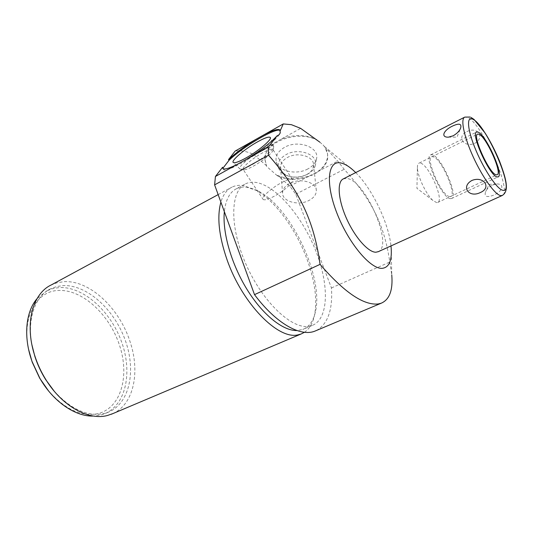 <?xml version="1.0" encoding="UTF-8"?>
<svg xmlns="http://www.w3.org/2000/svg" width="533" height="533" viewBox="0 0 533 533"><rect width="100%" height="100%" fill="white"/><g stroke="black" fill="none" stroke-linecap="round" stroke-linejoin="round"><path stroke-width="0.4" stroke-dasharray="2.67 2" d="M355.718 172.585C372.174 188.709 388.664 223.014 390.975 245.933M343.425 178.841L346.923 178.475C365.265 180.101 393.554 245.333 378.417 251.629M391.169 248.038L391.762 274.881L389.79 262.043C384.433 225.013 371.847 199.868 344.185 169.281L337.735 161.166L323.018 144.923C325.85 147.954 327.402 151.305 327.668 154.976C329.694 172.585 297.114 185.777 277.613 176.03L266.707 166.496L264.941 159.72C262.996 141.045 302.244 128.073 319.853 142.178L323.018 144.923M307.854 168.928C296.628 175.23 278.806 171.426 276.367 162.005C274.988 156.336 277.673 151.472 284.422 147.414C298.114 139.24 319.86 147.341 316.475 158.974C315.496 163.025 312.624 166.343 307.854 168.928M316.342 330.527C327.802 324.091 332.839 309.893 331.446 287.94L295.762 194.192L289.832 186.15L277.566 175.41L277.613 176.03M277.566 175.41C287.72 179.614 298.433 179.734 309.713 175.777L317.648 171.639C324.484 166.742 327.802 160.979 327.595 154.357L324.85 146.655M316.922 139.766C306.009 134.463 294.229 134.183 281.584 138.926L274.395 142.911C268.092 147.654 264.928 153.051 264.901 159.107L266.707 166.496M266.667 165.876L253.608 154.45C246.906 151.345 240.743 150.226 235.12 151.092M245.533 183.832C248.525 182.393 251.862 181.913 255.554 182.386C275.614 185.151 301.718 215.718 315.416 249.937C329.261 284.109 329.108 318.814 312.231 325.436L309.18 326.256C292.124 329.7 262.809 302.364 246.119 264.568C229.27 226.831 230.189 190.634 245.533 183.832L236.519 188.682C229.75 192.053 225.692 199.708 224.346 211.654M236.519 188.682C239.557 187.216 242.941 186.71 246.679 187.15L258.278 191.061C291.091 207.53 324.104 277.46 315.343 312.165C313.304 321.099 309.12 326.862 302.791 329.454L296.961 330.547M304.463 332.286C309.34 328.954 312.658 323.431 314.403 315.729C317.515 299.726 314.93 280.565 306.655 258.245C295.489 228.377 274.488 199.875 254.974 189.595L242.815 185.491C238.831 185.011 235.226 185.557 231.982 187.123C226.858 189.655 223.16 194.652 220.882 202.127M112.856 413.608C134.036 404.207 140.366 371.581 129.919 341.287C119.292 308.214 89.85 280.198 64.18 281.664L57.377 282.67L51.028 285.062M54.06 391.015C70.942 409.437 87.672 416.926 104.255 413.481L108.132 412.256C129.965 403.508 136.361 370.382 125.108 339.861C114.069 309.267 86.946 284.489 62.987 285.588L56.571 286.561L50.575 288.813C35.178 296.201 26.85 318.941 31.973 345.071M50.575 288.813L46.891 290.798L52.9 288.533L59.336 287.54C83.348 286.381 110.478 311.059 121.471 341.58C132.684 372.027 126.181 405.113 104.275 413.894L100.391 415.127L93.515 416.046M28.655 349.641C21.52 317.128 36.497 290.931 58.443 290.472C82.375 289.199 109.458 314.537 119.485 345.164C129.786 375.725 121.258 407.852 98.025 413.628C81.442 416.979 64.906 409.357 48.416 390.749M46.891 290.798L37.07 298.627M317.648 171.639L337.735 161.166M253.608 154.45L274.395 142.911M281.584 138.926L300.625 128.353M289.832 186.15L309.713 175.777M295.762 194.192L344.185 169.281M280.265 132.87L280.131 130.505M223.054 168.714L223.367 169.321C225.832 174.664 271.07 146.782 279.079 134.782M331.446 287.94L389.79 262.043M273.636 146.209C272.463 145.129 268.565 146.395 261.93 150C250.29 156.336 237.125 167.682 240.03 169.008L240.763 169.201C242.695 169.234 246.159 167.895 251.163 165.183C261.483 159.62 273.676 149.66 273.735 146.828L270.411 137.741M263.115 199.422C264.375 200.408 267.773 199.509 273.309 196.71C283.569 191.507 294.862 181.333 292.457 179.568C291.105 178.568 287.62 179.514 281.99 182.413C271.917 187.589 260.79 197.543 263.115 199.422L243.175 169.521C241.103 168.042 252.542 158.254 262.589 152.804C268.206 149.76 271.617 148.627 272.829 149.4L273.003 150.073C272.943 152.605 262.229 161.372 253.142 166.256C248.738 168.635 245.673 169.814 243.947 169.787L240.763 169.201M243.175 169.521L243.947 169.787M282.55 193.046C282.603 189.242 284.962 186.044 289.639 183.445C299.919 177.636 316.469 182.139 316.322 190.528C316.322 194.525 313.884 197.836 308.993 200.441C298.687 206.071 282.317 201.607 282.55 193.046L280.538 167.189C280.851 171.2 283.476 174.164 288.413 176.07C294.509 178.009 300.512 177.562 306.415 174.731L307.488 174.224C300.812 177.422 294.029 177.929 287.147 175.737C282.623 174.044 279.772 171.439 278.586 167.928C277.34 162.765 279.812 158.348 286.008 154.657C298.553 147.241 318.468 154.563 315.389 165.15L316.475 158.974M307.514 174.204C311.872 171.846 314.497 168.828 315.389 165.15M306.442 174.711C311.199 172.079 313.571 168.741 313.551 164.697C313.664 156.202 297.467 151.619 287.44 157.482C282.876 160.1 280.578 163.331 280.538 167.189M466.828 131.664C477.648 125.888 485.316 137.547 474.696 143.377C463.957 148.007 456.168 136.648 466.828 131.664M492.419 185.084L496.23 184.005C504.904 183.345 503.072 191.187 493.751 195.111C486.629 197.81 483.937 196.637 485.67 191.587C486.856 188.982 489.107 186.816 492.419 185.084M432.929 200.455C426.293 194.758 417.446 176.117 417.419 167.755L416.926 188.309L432.929 200.455L436.587 202.6L437.633 202.5C444.662 200.714 428.652 164.317 420.364 163.125L418.971 163.185L477.555 134.183M417.419 167.755C417.346 165.203 417.865 163.678 418.971 163.185M450.438 198.616L451.531 198.529C458.986 196.697 441.157 156.342 432.27 154.777L430.771 154.803C423.115 156.329 442.004 198.523 450.438 198.616M449.579 196.537C440.918 196.091 423.182 153.051 433.116 156.815C441.85 158.388 458.633 198.669 449.579 196.537M464.476 117.26L467.334 117.333C481.286 122.03 512.619 191.507 502.392 195.431M355.238 172.119L326.036 147.794M327.595 154.357L327.668 154.976M264.901 159.107L264.941 159.72M312.231 325.436L302.791 329.454M218.15 194.612L231.982 187.123M258.278 191.061L254.974 189.595M315.343 312.165L314.403 315.729M108.132 412.256L104.275 413.894M280.078 130.272L280.325 130.652M222.861 168.568L223.367 169.321M240.03 169.008L233.374 162.558M273.003 150.073L273.735 146.828M292.457 179.568L272.829 149.4M278.586 167.928L276.367 162.005M288.413 176.07L287.147 175.737M316.322 190.528L313.551 164.697M470.992 117.4L470.133 117.033M437.633 202.5L497.069 174.777M496.23 184.005L489.181 184.351L485.67 191.587M448.38 137.168L456.988 137.141L460.472 128.453M451.531 198.529L498.049 176.903M430.771 154.803L476.682 132.004"/><path stroke-width="0.8" d="M390.975 245.933L391.169 248.038C392.035 260.697 389.063 267.459 382.268 268.326C370.608 269.445 348.455 243.181 336.863 213.027C325.11 182.872 327.875 159.94 340.834 162.985C345.151 163.911 349.954 166.956 355.238 172.119L355.718 172.585M378.417 251.629L375.925 252.216C368.27 252.475 354.712 237.158 346.37 218.164C337.955 199.189 336.896 181.52 343.425 178.841L464.476 117.26M319.853 142.178L300.625 128.353L291.384 124.675L283.256 123.929L263.748 134.936C272.603 130.338 277.959 128.653 279.832 129.885L280.265 132.87L279.079 134.782L277.127 135.782C270.258 143.104 259.897 151.012 246.053 159.494L268.272 147.175L268.559 155.243L214.612 184.871L254.507 294.642C276.147 323.578 300.459 337.003 314.876 331.14L316.342 330.527M254.507 294.642L320.066 264.361C344.111 292.211 363.453 305.422 378.084 303.983L381.168 303.23C389.51 299.639 393.041 290.192 391.762 274.881M228.504 159.62C235.839 152.778 245.133 145.935 256.393 139.086L235.12 151.092L228.504 159.62L228.997 160.353L223.087 168.002L223.054 168.714M222.587 167.255L215.432 176.476L237.305 164.344C229.23 168.361 224.42 169.767 222.861 168.568L222.587 167.255L223.087 168.002M215.432 176.476L214.612 184.871M224.346 211.654C222.261 232.221 231.329 264.035 247.065 289.499C262.802 314.99 283.016 330.946 296.961 330.547M220.882 202.127C216.838 216.851 218.89 236.072 227.051 259.771C242.342 303.823 278.366 340.074 298.027 334.837L301.118 333.991L304.463 332.286M218.15 194.612L51.028 285.062C32.686 293.663 24.465 323.618 34.512 354.898L34.725 355.578C37.49 364.192 41.288 372.347 46.118 380.056C62.414 406.406 88.758 420.657 107.439 415.493L112.856 413.608M31.973 345.071L34.838 356.31C37.47 364.512 41.088 372.281 45.685 379.616L54.06 391.015M28.655 349.641L32.18 362.074L39.642 378.117L48.416 390.749M37.07 298.627C25.651 311.665 23.166 337.156 32.127 361.667L39.882 378.33C53.32 401.835 75.619 416.879 93.515 416.046M246.053 159.494L237.305 164.344M256.393 139.086L263.748 134.936M280.131 130.505C276.261 127.094 242.562 146.935 228.997 160.353M257.546 141.838C244.82 148.854 230.303 161.206 233.374 162.558C234.9 163.231 238.937 161.779 245.5 158.208C257.939 151.425 272.323 139.333 270.311 137.474C269.052 136.381 264.801 137.834 257.546 141.838M268.272 147.175L277.127 135.782M320.066 264.361C314.017 220.662 299.433 190.647 268.559 155.243M280.131 130.978L283.256 123.929M471.952 180.44C483.731 175.683 491.906 187.749 480.34 192.533C468.907 198.309 460.592 186.583 471.952 180.44M452.35 126.141C443.496 130.325 440.511 137.427 448.38 137.168L453.163 135.788C457.067 133.523 459.566 130.931 460.645 128.013C461.831 123.656 459.066 123.03 452.35 126.141M496.196 174.784L497.069 174.777C502.799 173.645 485.956 136.155 478.874 134.183L477.708 134.109C471.785 134.942 489.534 174.064 496.196 174.784M497.109 176.909L498.049 176.903C504.365 175.63 485.823 134.343 477.981 132.097L476.682 132.004C470.133 132.91 489.78 176.19 497.109 176.909M502.392 195.431L500.667 195.631C495.037 194.738 482.472 177.256 473.204 156.875C463.883 136.501 460.312 118.679 464.776 117.113L470.133 117.033M502.819 190.301C516.304 194.059 486.036 123.696 472.411 119.046C466.168 116.127 467.561 130.658 476.062 150.619C484.477 170.553 497.322 189.375 502.819 190.301M111.284 414.274L301.118 333.991M45.685 379.616L46.118 380.056M34.838 356.31L34.725 355.578M32.18 362.074L32.127 361.667M279.832 129.885L280.078 130.272M314.876 331.14L381.168 303.23M470.992 117.4L474.024 119.412L485.11 133.043C490.453 141.512 495.21 150.759 499.394 160.786C505.85 177.962 509.881 191.067 502.106 195.558L377.95 251.836M460.472 128.453L460.645 128.013"/></g></svg>
